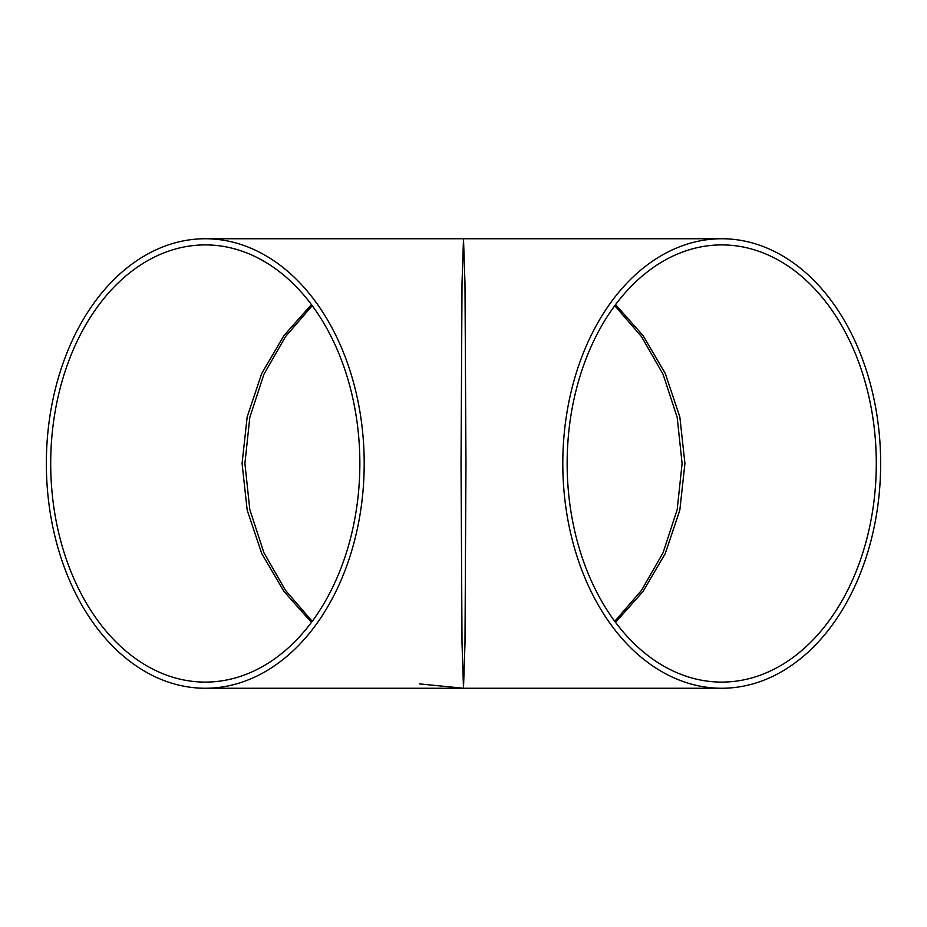 <?xml version="1.0" encoding="UTF-8"?>
<svg xmlns="http://www.w3.org/2000/svg" width="927" height="927" viewBox="0 0 927 927"><rect width="100%" height="100%" fill="white"/><g stroke="black" fill="none" stroke-linecap="round" stroke-linejoin="round"><path stroke-width="1.39" d="M880.65 463.5A224.751 158.923 -90 0 1 721.727 688.251A224.751 158.923 -90 0 1 562.805 463.5A224.751 158.923 -90 0 1 721.727 238.749A224.751 158.923 -90 0 1 880.65 463.5M721.727 238.749L463.5 238.749L464.983 283.697L465.968 463.5L464.983 643.303L463.5 688.251L462.017 643.303L461.032 463.5L462.017 283.697L463.5 238.749L205.273 238.749A224.751 158.923 -90 0 0 46.35 463.5A224.751 158.923 -90 0 0 205.273 688.251A224.751 158.923 -90 0 0 364.195 463.5A224.751 158.923 -90 0 0 205.273 238.749M876.293 463.5A218.598 154.577 -90 0 1 721.727 682.098A218.598 154.577 -90 0 1 567.15 463.5A218.598 154.577 -90 0 1 721.727 244.902A218.598 154.577 -90 0 1 876.293 463.5M50.707 463.5A218.598 154.577 -90 0 0 205.273 682.098A218.598 154.577 -90 0 0 359.85 463.5A218.598 154.577 -90 0 0 205.273 244.902A218.598 154.577 -90 0 0 50.707 463.5M614.763 305.69L641.484 336.594L663.072 374.288L677.185 417.393L682.098 463.5L677.185 509.607L663.072 552.712L641.484 590.406L614.763 621.31M312.237 621.31L285.516 590.406L263.928 552.712L249.815 509.607L244.902 463.5L249.815 417.393L263.928 374.288L285.516 336.594L312.237 305.69M615.563 622.388L643.037 591.438L665.273 553.523L679.839 510.059L684.926 463.5L679.839 416.941L665.273 373.477L643.037 335.562L615.563 304.612M311.437 304.612L283.963 335.562L261.727 373.477L247.161 416.941L242.074 463.5L247.161 510.059L261.727 553.523L283.963 591.438L311.437 622.388M721.727 688.251L205.273 688.251M463.5 688.251L419.386 683.883"/></g></svg>
